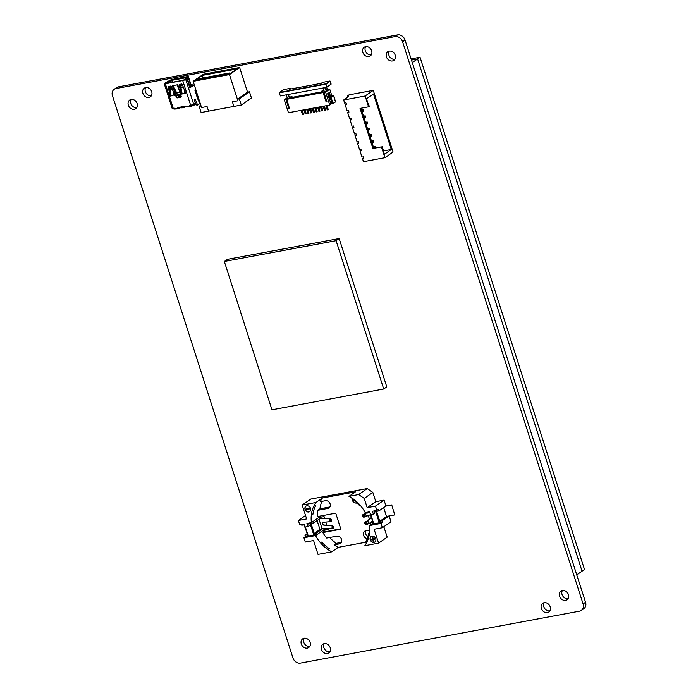 <?xml version="1.0" encoding="UTF-8"?>
<svg xmlns="http://www.w3.org/2000/svg" width="698" height="698" viewBox="0 0 698 698"><rect width="100%" height="100%" fill="white"/><g stroke="black" fill="none" stroke-linecap="round" stroke-linejoin="round"><path stroke-width="1.05" d="M118.433 86.84A6.605 5.444 -124.9 0 0 116.636 87.582L114.184 89.292A6.605 5.444 55.1 0 1 115.981 88.55L118.433 86.84L397.555 34.9L395.094 36.61L115.981 88.55M395.094 36.61A6.605 5.444 55.1 0 1 402.58 41.758L405.041 40.048L585.543 602.261L583.092 603.971A6.605 5.444 55.1 0 1 581.364 610.418A6.605 5.444 55.1 0 1 579.567 611.16L300.445 663.1A6.605 5.444 55.1 0 1 292.959 657.952L112.457 95.739A6.605 5.444 55.1 0 1 114.184 89.292M405.041 40.048A6.605 5.444 -124.9 0 0 397.555 34.9M581.364 610.418L583.816 608.708A6.605 5.444 -124.9 0 0 585.543 602.261M324.221 643.643A5.287 4.354 -124.9 0 0 323.881 647.683A5.287 4.354 -124.9 0 0 329.892 651.792M544.152 602.714A5.287 4.354 -124.9 0 0 543.821 606.754A5.287 4.354 -124.9 0 0 549.832 610.863M365.63 46.67A5.287 4.354 -124.9 0 0 365.29 50.71A5.287 4.354 -124.9 0 0 371.301 54.819M145.69 87.599A5.287 4.354 -124.9 0 0 145.358 91.63A5.287 4.354 -124.9 0 0 151.37 95.739M304.11 638.234A5.287 4.354 -124.9 0 0 303.77 642.273A5.287 4.354 -124.9 0 0 309.781 646.383M562.405 590.499A5.287 4.354 -124.9 0 0 562.065 594.539A5.287 4.354 -124.9 0 0 568.076 598.648M131.119 99.456A5.287 4.354 -124.9 0 0 130.788 103.496A5.287 4.354 -124.9 0 0 136.799 107.605M389.222 51.102A5.287 4.354 -124.9 0 0 388.882 55.142A5.287 4.354 -124.9 0 0 394.894 59.251M321.42 649.393A5.287 4.354 55.1 0 1 322.808 644.237A5.287 4.354 55.1 0 1 330.233 647.753A5.287 4.354 55.1 0 1 328.845 652.909A5.287 4.354 55.1 0 1 321.42 649.393M541.36 608.464A5.287 4.354 55.1 0 1 542.739 603.308A5.287 4.354 55.1 0 1 550.172 606.832A5.287 4.354 55.1 0 1 548.785 611.989A5.287 4.354 55.1 0 1 541.36 608.464M362.829 52.42A5.287 4.354 55.1 0 1 364.216 47.263A5.287 4.354 55.1 0 1 371.641 50.78A5.287 4.354 55.1 0 1 370.254 55.936A5.287 4.354 55.1 0 1 362.829 52.42M142.898 93.34A5.287 4.354 55.1 0 1 144.277 88.184A5.287 4.354 55.1 0 1 151.702 91.708A5.287 4.354 55.1 0 1 150.323 96.865A5.287 4.354 55.1 0 1 142.898 93.34M301.309 643.984A5.287 4.354 55.1 0 1 302.696 638.827A5.287 4.354 55.1 0 1 310.121 642.343A5.287 4.354 55.1 0 1 308.734 647.5A5.287 4.354 55.1 0 1 301.309 643.984M559.604 596.249A5.287 4.354 55.1 0 1 560.991 591.093A5.287 4.354 55.1 0 1 568.416 594.609A5.287 4.354 55.1 0 1 567.029 599.765A5.287 4.354 55.1 0 1 559.604 596.249M128.327 105.206A5.287 4.354 55.1 0 1 129.706 100.05A5.287 4.354 55.1 0 1 137.14 103.566A5.287 4.354 55.1 0 1 135.752 108.722A5.287 4.354 55.1 0 1 128.327 105.206M386.43 56.852A5.287 4.354 55.1 0 1 387.809 51.696A5.287 4.354 55.1 0 1 395.234 55.212A5.287 4.354 55.1 0 1 393.855 60.377A5.287 4.354 55.1 0 1 386.43 56.852M583.092 603.971L402.58 41.758M412.282 62.611L417.57 58.929L582.045 571.182L576.757 574.864M411.471 60.072L417.57 58.929L411.471 60.072M411.087 58.885L420.03 57.219L584.496 569.472L582.045 571.182L417.57 58.929L420.03 57.219M224.328 261.471L227.4 259.333L339.158 238.541L386.788 386.884L383.717 389.022L336.087 240.679L224.328 261.471L271.958 409.813L383.717 389.022M339.158 238.541L336.087 240.679M306.815 505.832A3.307 2.722 -124.9 0 0 305.916 506.207A3.307 2.722 -124.9 0 0 305.27 509.968A3.307 2.722 -124.9 0 0 308.795 512A3.307 2.722 -124.9 0 0 309.685 511.634A3.307 2.722 -124.9 0 0 310.331 507.865A3.307 2.722 -124.9 0 0 306.815 505.832M305.994 506.155A3.307 2.722 -124.9 0 0 305.445 509.915A3.307 2.722 -124.9 0 0 308.944 511.896A3.307 2.722 -124.9 0 0 309.764 511.573M371.982 536.195A3.307 2.722 -124.9 0 0 371.083 536.57A3.307 2.722 -124.9 0 0 370.437 540.331A3.307 2.722 -124.9 0 0 373.962 542.363A3.307 2.722 -124.9 0 0 374.861 541.988A3.307 2.722 -124.9 0 0 375.507 538.228A3.307 2.722 -124.9 0 0 371.982 536.195M371.161 536.518A3.307 2.722 -124.9 0 0 370.621 540.269A3.307 2.722 -124.9 0 0 374.119 542.259A3.307 2.722 -124.9 0 0 374.939 541.936M369.635 530.07L365.778 530.785A4.127 3.403 -124.9 0 0 364.592 531.265A4.127 3.403 -124.9 0 0 363.571 535.479A4.127 3.403 -124.9 0 0 367.261 538.551M365.848 530.777A4.127 3.403 -124.9 0 0 367.872 536.544M315.679 505.657L313.795 506.172L315.679 505.657A31.724 26.14 -124.9 0 0 312.896 514.347A401.987 79.459 -17.8 0 0 311.352 514.792A33.042 27.231 -124.9 0 0 311.395 522.628L306.928 523.465L307.914 526.545L305.166 527.06L304.171 523.971L299.774 524.791L298.386 520.472L306.64 518.937L302.19 505.064L310.793 499.07L367.218 488.574L372.837 492.43L375.803 501.679L384.066 500.143L385.942 506.006L391.726 504.924L394.736 514.906L386.483 516.441L383.647 507.603M311.395 522.628L318.62 517.602L324.055 516.59L324.701 518.605M320.365 529.119L314.466 533.368L314.964 534.912L317.023 534.528L324.099 529.608L328.008 528.875M307.966 536.038L303.927 537.748L315.557 535.584A33.042 27.231 -124.9 0 0 320.26 542.547A401.987 79.459 162.2 0 1 321.804 542.11A401.987 79.459 162.2 0 1 320.879 542.119L320.26 542.547A33.042 27.231 55.1 0 0 327.659 549.343A33.042 27.231 -124.9 0 0 331.794 551.848L318.026 554.404L313.577 540.531L305.314 542.067L303.927 537.748M327.912 528.587L328.217 529.538L322.773 530.559L315.557 535.584M371.371 521.903L372.2 521.746M370.97 524.46L369.382 525.568L381.003 523.404L382.539 522.331L382.042 520.795L388.961 515.979M386.622 516.415L379.982 521.179L380.48 522.715L382.539 522.331M373.474 523.849L370.978 524.486L370.481 522.942L372.688 521.406M311.352 514.792A33.042 27.231 55.1 0 1 313.795 506.172A33.042 27.231 -124.9 0 1 315.95 502.499L322.406 498.006L355.43 491.863L348.983 496.357A33.042 27.231 55.1 0 1 353.109 498.852A33.042 27.231 55.1 0 1 360.517 505.649A33.042 27.231 55.1 0 1 365.22 512.611L369.687 511.782L370.682 514.871L373.43 514.356L372.444 511.268L376.841 510.447L378.377 509.383L378.874 510.927L385.942 506.006M369.382 525.568A33.042 27.231 55.1 0 1 369.425 533.403A33.042 27.231 55.1 0 1 366.974 542.032A33.042 27.231 55.1 0 1 364.827 545.696L378.586 543.14L374.128 529.259L382.391 527.723L381.003 523.404M389.135 515.944L390.993 521.729L382.391 527.723M378.586 543.14L387.189 537.146L383.839 526.711M311.038 522.697L311.299 523.5L313.367 523.116L320.434 518.195L320.146 517.314M324.099 529.608L323.785 528.648M321.865 501.373A33.042 27.231 -124.9 0 0 319.954 508.807L329.936 506.949M329.683 537.504A33.042 27.231 -124.9 0 0 336.262 543.349L341.357 542.407M368.335 515.682L369.486 519.277M351.94 498.991A4.127 3.403 -124.9 0 0 356.8 503.049L357.027 503.005M351.932 498.058A4.127 3.403 -124.9 0 0 351.932 498.913M322.406 498.006A33.042 27.231 -124.9 0 0 320.251 501.679L325.451 500.71A4.127 3.403 -124.9 0 1 329.849 503.249A4.127 3.403 -124.9 0 1 329.046 507.952A4.127 3.403 -124.9 0 1 327.92 508.414L317.799 510.299A33.042 27.231 -124.9 0 0 317.686 516.529L335.729 513.178L340.877 529.215L322.834 532.565A33.042 27.231 -124.9 0 0 326.716 538.053L336.864 536.169A4.127 3.403 -124.9 0 1 341.27 538.708A4.127 3.403 -124.9 0 1 340.467 543.41A4.127 3.403 -124.9 0 1 339.341 543.882L334.115 544.85A33.042 27.231 -124.9 0 0 338.242 547.354L366.782 542.041M376.841 510.447L375.454 506.137L367.2 507.673L364.234 498.416L358.615 494.559L348.983 496.357M375.454 506.137L384.066 500.143M325.8 522.008L326.812 525.166M319.954 508.807L317.799 510.299M318.489 516.38A33.042 27.231 -124.9 0 0 318.62 517.602M315.95 502.499L302.19 505.064M305.462 536.675L304.974 535.13L307.181 533.595M367.2 507.673L375.803 501.679M364.234 498.416L372.837 492.43M338.242 547.354L331.794 551.848M358.615 494.559L367.218 488.574M322.773 530.559A33.042 27.231 -124.9 0 0 323.602 532.033L322.834 532.565M336.262 543.349L334.115 544.85M298.386 520.472L305.541 515.499M304.302 524.626L301.806 525.262L301.545 524.46M323.602 532.033L340.764 528.84M372.575 538.952L371.223 539.275L371.423 539.894L372.793 539.641L373.29 541.177L373.84 541.081L373.351 539.537L374.721 539.284L374.529 538.664L373.151 538.917L372.653 537.381L372.104 537.477L372.601 539.022L371.223 539.275M374.721 539.284L374.678 538.559L373.299 538.812L372.811 537.268L372.104 537.477M373.84 541.081L373.526 539.502M309.554 508.921L309.511 508.196L306.047 508.921L306.248 509.531L309.554 508.921L309.354 508.301L306.047 508.921M303.866 524.879L303.613 524.076M304.974 535.13L307.469 534.502M307.53 536.291L307.033 534.747M376.554 510.508L376.815 511.311L378.874 510.927M382.042 520.795L379.982 521.179M370.481 522.942L372.985 522.305M373.046 524.102L372.549 522.558M369.818 512.437L367.314 513.074L367.061 512.271M369.382 512.69L369.12 511.887M317.023 534.528L316.534 532.984L322.738 528.656M316.534 532.984L314.466 533.368M313.367 523.116L312.879 521.598M369.451 533.141A401.987 79.459 162.2 0 1 368.492 533.42A401.987 79.459 162.2 0 1 369.425 533.403M366.974 542.032L365.708 542.11A31.724 26.14 -124.9 0 0 368.492 533.42M321.804 542.11A31.724 26.14 -124.9 0 0 329.543 548.837L327.659 549.343M352.839 498.669L351.844 498.93L353.109 498.852M360.517 505.649A401.987 79.459 -17.8 0 0 359.583 505.666A31.724 26.14 -124.9 0 0 351.844 498.93M308.437 523.177L309.223 525.638L307.914 526.545M373.945 510.988L374.739 513.449L373.43 514.356M330.904 520.158A0.829 0.436 64.9 0 1 330.782 520.909A0.829 0.436 -115.1 0 0 330.084 519.417A0.829 0.436 64.9 0 1 330.904 520.158M329.962 520.167A0.829 0.436 64.9 0 1 330.084 519.417A0.829 0.436 -115.1 0 0 330.032 519.452A0.846 0.846 0 0 0 330.721 520.935A0.829 0.436 -115.1 0 0 330.782 520.909M333.121 527.069A0.829 0.436 64.9 0 1 333.007 527.819A0.829 0.436 -115.1 0 0 332.3 526.327A0.829 0.436 64.9 0 1 333.121 527.069M332.187 527.077A0.829 0.436 64.9 0 1 332.3 526.327A0.829 0.436 -115.1 0 0 332.248 526.362A0.846 0.846 0 0 0 332.946 527.845A0.829 0.436 -115.1 0 0 333.007 527.819M317.093 520.516L319.937 529.346L322.048 528.674L333.112 528.508A1.536 0.82 -115.1 0 0 333.304 528.465A1.536 0.82 -115.1 0 0 333.531 527.06L332.196 525.542L323.715 525.149L322.424 523.805L322.546 522.331L330.931 521.607L331.28 520.062A1.536 0.82 -115.1 0 0 329.945 518.64L319.736 518.675M330.198 518.518A1.536 0.82 64.9 0 1 331.533 519.94L331.21 521.476M322.633 522.279L322.589 523.692L323.889 525.027L332.449 525.428L333.784 526.946A1.536 0.82 64.9 0 1 333.557 528.351A1.536 0.82 64.9 0 1 333.426 528.386M319.571 518.788L329.945 518.64M308.097 536.108L314.911 534.738M306.448 531.326L303.988 524.809M363.117 515.953A0.663 0.541 55.1 0 1 364.216 515.743A0.663 0.541 55.1 0 1 363.117 515.953A0.663 0.541 -124.9 0 0 364.216 515.743A0.663 0.541 -124.9 0 0 363.117 515.953A0.654 0.541 55.1 0 1 364.216 515.743A0.654 0.541 55.1 0 1 363.126 515.953M365.447 523.195A0.663 0.541 55.1 0 1 366.546 522.994A0.663 0.541 55.1 0 1 365.447 523.195A0.663 0.541 -124.9 0 0 366.546 522.994A0.663 0.541 -124.9 0 0 365.447 523.195A0.654 0.541 55.1 0 1 366.546 522.994A0.654 0.541 55.1 0 1 365.447 523.195M362.943 514.644A1.405 1.16 55.1 0 1 363.405 514.426L367.165 512.62M367.2 512.733L363.248 514.539A1.405 1.16 -124.9 0 0 364.094 517.157L370.533 514.67M365.272 521.895A1.405 1.16 55.1 0 1 365.726 521.676L365.578 521.781A1.405 1.16 -124.9 0 0 366.415 524.407L368.736 523.736L372.584 521.066M371.467 517.584L367.872 521.057L365.726 521.676M367.375 521.371L365.578 521.781M366.764 521.485L371.415 517.419M380.419 522.549L373.613 523.919M394.736 514.906L391.726 504.924M385.793 506.111L391.569 505.038M365.848 523.055L366.406 523.125L365.848 523.055M363.518 515.813L364.086 515.883L363.518 515.813M360.936 108.242L373.692 147.959L381.457 146.912L372.924 148.5L360.046 108.408L368.588 106.82L369.355 106.279L368.116 103.897M372.924 148.5L373.692 147.959M368.561 103.819L368.178 104.081L366.572 98.784L373.482 93.968L391.308 149.485L384.389 154.302L382.225 146.371M381.457 146.912L384.921 157.704L393.061 152.033L373.264 90.356L365.115 96.019L368.588 106.82M347.866 97.074L347.499 95.931L348.782 95.687L348.721 96.49L343.643 100.015L344.638 103.103L346.016 102.842L346.505 104.386L345.135 104.648L347.115 110.808L348.485 110.554L348.983 112.099L347.604 112.352L349.585 118.52L350.963 118.267L351.46 119.812L350.082 120.065L352.062 126.233L353.441 125.972L353.938 127.516L352.56 127.778L354.54 133.946L355.919 133.684L356.408 135.229L355.038 135.482L356.224 134.653M352.56 127.778L353.746 126.94M345.135 104.648L346.321 103.81M355.038 135.482L357.018 141.65L358.388 141.397L358.885 142.942L357.507 143.195L358.702 142.366M347.604 112.352L348.799 111.523M357.507 143.195L359.487 149.363L360.866 149.102L361.363 150.646L359.985 150.908L361.965 157.076L363.344 156.814L363.833 158.359L362.463 158.612L363.649 157.783M359.985 150.908L361.18 150.07M350.082 120.065L351.277 119.236M347.499 95.931L349.035 94.858L373.264 90.356M362.463 158.612L363.449 161.7L384.921 157.704M343.643 100.015L365.115 96.019M361.608 110.336L362.463 110.179L362.951 111.724L363.719 111.183L363.23 109.647L362.463 110.179M361.494 109.97L363.23 109.647M362.105 111.881L362.951 111.724M365.569 122.674L366.424 122.516L366.912 124.061L367.68 123.52L367.192 121.984L366.424 122.516M365.455 122.307L367.192 121.984M366.066 124.218L366.912 124.061M370.874 136.398L371.641 135.857L371.153 134.313L370.385 134.854L370.874 136.398L370.027 136.555M369.53 135.011L370.385 134.854M369.416 134.635L371.153 134.313M373.491 147.348L374.337 147.191L374.538 147.802M373.378 146.973L375.114 146.65L374.337 147.191M375.428 147.636L375.114 146.65M371.511 141.179L372.366 141.022L372.854 142.558L373.622 142.026L373.133 140.481L372.366 141.022M371.397 140.804L373.133 140.481M372.008 142.724L372.854 142.558M368.047 130.386L369.739 129.636L369.242 128.092L368.404 128.685L368.893 130.229M367.549 128.842L368.404 128.685M367.418 128.432L369.242 128.092M363.588 116.505L364.443 116.348L364.932 117.892L365.7 117.351L365.211 115.816L364.443 116.348M363.475 116.138L365.211 115.816M364.086 118.049L364.932 117.892M391.308 149.485L383.324 150.969M182.797 107.475L181.873 107.78L181.585 106.89M186.951 106.707L186.279 106.96L185.991 106.07M195.379 89.667L194.847 90.042L197.77 99.151M193.896 85.043L189.812 87.869L186.924 78.577L185.703 79.432A2.312 0.454 162.2 0 1 182.702 80.54L165.356 83.76A2.312 0.454 162.2 0 1 164.231 83.725A2.312 0.454 162.2 0 1 164.51 83.376L165.731 82.521A2.312 0.454 162.2 0 1 167.049 81.893L169.762 80.436A2.312 0.454 162.2 0 1 172.764 79.328L187.273 76.632A2.312 0.454 162.2 0 1 188.399 76.667A2.312 0.454 162.2 0 1 188.128 77.016L187.125 78.159A2.312 0.454 162.2 0 1 187.204 78.228A2.312 0.454 162.2 0 1 186.924 78.577M189.996 105.328L190.484 106.48L193.503 105.52A1.317 1.091 -124.9 0 0 194.096 104.115L193.625 104.098A2.312 0.454 162.2 0 1 190.624 105.206L189.289 105.477L189.35 106.262L186.602 106.777L186.078 106.052L177.824 107.588L177.789 108.417L175.041 108.923L174.517 108.207L173.279 108.434A2.312 0.454 162.2 0 1 172.153 108.391L164.231 83.725M194.733 104.665A1.317 1.091 -124.9 0 0 195.327 103.26L194.594 100.974A1.16 0.611 -100.5 0 1 194.917 99.465A1.16 0.611 -100.5 0 1 195.667 100.224L194.568 100.433L196.007 104.901L197.613 105.101L195.667 100.224M198.119 99.081L199.611 103.705L197.613 105.101M177.118 108.914L176.315 108.967M178.627 95.923A0.995 0.82 -124.9 0 0 179.552 96.324L181.114 96.036M181.14 96.115L179.403 96.437A0.995 0.82 -124.9 0 1 178.426 95.958L179.77 95.705M180.939 95.495L180.381 95.408M180.215 93.235L180.128 93.802A62.942 48.912 118.8 0 1 179.796 95.294L177.589 95.705A62.942 48.912 118.8 0 1 177.379 94.317L173.095 85.592L172.197 85.758L173.689 89.44A16.525 13.611 -124.9 0 1 174.168 90.775L176.201 97.109A0.995 0.82 55.1 0 0 177.327 97.877L177.946 97.45A0.995 0.82 55.1 0 1 176.821 96.682L176.201 97.109M179.796 95.294L177.589 95.705M180.337 95.6A62.942 48.912 -61.2 0 0 180.599 94.448M186.828 77.574L172.301 80.218L169.832 81.518A2.312 0.454 162.2 0 1 168.515 82.146L168.235 81.631L166.421 82.39L165.19 83.245L165.74 83.498L183.085 80.27L186.235 78.708L186.052 78.167L187.605 76.989L172.38 79.598L168.235 81.631M185.808 79.005L185.79 78.935A2.312 0.454 162.2 0 1 185.712 78.857A2.312 0.454 162.2 0 1 185.729 78.761L186.052 78.167M182.318 84.633L180.477 84.973L180.363 85.854L182.806 85.845M171.865 87.878L171.368 86.831M186.096 78.307L185.86 78.97M167.127 83.237L166.979 82.783L168.515 82.146L168.768 82.931M181.096 96.935L180.634 97.266A0.995 0.82 55.1 0 0 181.157 96.184L179.124 89.85A16.525 13.611 -124.9 0 1 178.749 88.498L177.842 84.711L176.943 84.877L179.081 89.719M176.943 84.877L173.095 85.592M189.9 86.622L192.395 84.886L189.786 86.29M190.432 106.358L189.524 106.14M185.136 106.969L182.928 107.379M186.951 106.838L184.97 106.838M189.542 106.148L187.413 106.62M182.876 85.828L180.363 85.854M182.283 85.496L182.379 84.781M184.063 88.978L184.874 93.209L182.117 93.715L180.677 86.238M174.326 94.858L171.106 95.766L170.199 89.667L169.352 87.904L169.466 87.023L171.307 86.683M171.28 87.547L169.352 87.904M178.234 86.36L177.519 84.772M192.395 84.886L192.561 85.409L189.524 87.52M188.399 76.667L191.121 85.147A2.312 0.454 162.2 0 1 190.851 85.496L189.777 86.247M191.034 84.877L192.098 84.676M186.889 76.893L186.933 77.495M194.498 104.883L192.046 105.983M188.896 106.349L188.059 106.506M182.3 106.759L182.579 107.623L181.96 107.736L181.681 106.873M183.53 106.96L182.579 107.623M185.371 106.55L183.679 107.413L183.399 106.55M181.663 107.134L178.932 108.303L178.653 107.44L178.775 108.033L177.449 108.478M182.544 107.658L182.038 107.745M174.334 94.919L174.09 93.619M168.139 87.11L168.75 86.683L170.897 95.495L170.286 95.923L168.139 87.11A0.663 0.541 55.1 0 1 168.506 86.447L170.521 86.072A0.663 0.541 55.1 0 1 171.254 86.535L174.683 95.103L174.552 95.582L173.863 95.251L173.052 91.028M166.421 82.39L166.979 82.783L166.028 83.446M197.106 104.7L196.007 104.901M195.833 104.368L195.012 104.526M186.985 106.803L186.366 106.916L186.087 106.052M181.602 106.934L180.974 107.37M180.337 107.815L182.213 107.885M173.104 108.469A1.317 1.091 -124.9 0 0 174.282 109.097L177.545 108.888M185.101 91.578L184.874 93.209L185.563 93.532L185.694 93.052L182.265 84.484A0.663 0.541 55.1 0 0 181.532 84.022L179.517 84.397A0.663 0.541 55.1 0 0 179.15 85.069L179.761 84.641A0.663 0.541 55.1 0 1 179.752 84.353M177.789 108.417L177.955 107.736M184.019 106.436L184.298 107.3M179.622 107.256L179.892 108.12M189.35 106.262L189.516 105.581M179.761 84.641L182.126 93.741M177.946 97.45L181.14 96.856M172.929 85.627L174.299 89.012L173.689 89.44M176.821 96.682L174.788 90.347A16.525 13.611 -124.9 0 0 174.299 89.012M180.634 97.266L177.327 97.877M181.908 93.445L181.288 93.872L181.986 94.204L182.117 93.715M181.288 93.872L179.15 85.069M170.286 95.923L170.975 96.254L171.106 95.766M233.874 106.428L232.382 101.803L233.874 106.428L241.299 105.049L239.327 98.88L237.399 99.238L237.887 100.782L232.382 101.803L237.887 100.782L229.476 74.564L193.137 81.326L201.556 107.536L201.059 106L199.131 106.358L201.111 112.526L208.545 111.139L207.062 106.515L201.556 107.544L207.062 106.515L208.545 111.139L233.874 106.428M200.806 105.197L199.131 106.358M237.399 99.238L247.537 92.18L249.465 91.813L251.446 97.982L241.299 105.049M249.465 91.813L239.327 98.88M247.537 92.18L239.615 67.505L203.284 74.267L193.137 81.326M239.615 67.505L229.476 74.564M230.663 73.316L229.52 72.985L228.133 73.953L228.482 74.512M197.351 80.305L199.244 78.621L229.52 72.985M228.133 73.953L197.857 79.589M236.945 68.945L229.11 74.398L194.428 80.855L202.263 75.393L236.945 68.945M202.263 75.393L203.066 77.914M332.047 96.394L329.744 89.204L325.591 92.092L323.942 92.406L326.865 101.498L326.734 101.987L326.036 101.655L326.751 101.158M330.817 97.249L329.299 92.529L327.615 93.707L330.983 104.194L329.753 105.049L325.591 92.092M329.744 89.204L327.371 90.016M331.916 95.992L332.728 95.923L330.267 97.633L332.248 103.801L335.537 101.934L333.714 95.565L331.864 95.818M332.039 103.138L328.584 93.026M331.82 103.095L330.695 103.304M329.753 105.049L288.457 112.736L284.304 99.779L287.218 97.746M286.224 105.826L288.222 111.994M327.833 89.693L327.188 89.449M327.292 105.503L328.182 109.726L327.214 109.9L325.887 105.764M328.182 109.726L326.856 105.59M302.522 110.118L303.403 114.332L302.443 114.507L301.117 110.38M303.403 114.332L302.077 110.197M292.026 96.699L291.398 96.786M324.055 90.731L322.72 90.984M288.92 98.296L286.782 99.317L321.734 92.817L324.343 91.7L321.734 92.817M284.304 99.779L285.953 99.474L288.876 108.574L289.574 108.897L286.782 99.317M287.332 98.095L285.953 99.474M323.942 92.406L327.842 90.112L326.516 87.346M324.108 90.88L322.712 90.958M327.72 89.344L327.257 89.667M292.078 96.848L290.543 97.048L290.726 97.633M321.359 92.555L322.589 91.7L289.557 97.851L288.335 98.706M290.796 97.083L290.961 97.589M289.338 97.999L288.143 94.492M288.387 94.439L289.269 97.179L292.017 96.673L292.235 97.345M324.046 90.714L321.473 91.194L321.691 91.866M331.018 84.318L326.716 87.311L280.404 95.931L279.165 92.851L283.484 89.632L290.673 88.297L289.269 89.274L321.202 83.332L322.607 82.355L329.796 81.02L331.018 84.318M288.265 94.658L286.215 94.849M287.55 98.784L286.337 95.015M326.865 90.784L326.568 89.85L327.057 90.653M326.568 89.85L327.022 89.527L327.519 90.339M325.024 87.625L326.254 91.211M327.947 94.736L328.13 93.349M328.095 93.619L329.936 99.36L329.604 99.91M323.095 87.983L324.491 92.023M323.226 88.149L325.155 87.791M322.284 91.761L322.589 91.168M324.544 106.017L325.425 110.232L324.099 106.105M325.425 110.232L324.465 110.415L323.139 106.279M321.787 106.532L322.677 110.746L321.35 106.611M322.677 110.746L321.708 110.93L320.382 106.794M319.038 107.038L319.92 111.261L318.593 107.126M319.92 111.261L318.96 111.436L317.634 107.3M316.281 107.553L317.171 111.767L315.845 107.64M317.171 111.767L316.203 111.95L314.877 107.815M313.533 108.068L314.414 112.282L313.088 108.146M314.414 112.282L313.454 112.465L312.128 108.33M310.776 108.583L311.666 112.797L310.34 108.661M311.666 112.797L310.697 112.971L309.371 108.844M308.027 109.089L308.909 113.312L307.582 109.176M308.909 113.312L307.949 113.486L306.623 109.35M323.113 92.555L326.036 101.655M330.267 97.633L333.714 95.565M333.077 103.644L331.096 97.476M290.673 88.297L291.302 88.899M331.175 83.996L326.716 87.311M326.873 86.997L325.957 84.144L330.259 81.151M279.165 92.851L325.957 84.144L329.796 81.02M325.765 83.821L279.453 92.441M305.279 109.603L306.16 113.818L304.834 109.682M306.16 113.818L305.192 114.001L303.866 109.865M341.287 542.52L339.341 543.882M329.875 507.062L327.92 508.414M322.048 528.674L319.003 519.19M314.702 534.877L310.802 522.741M313.847 535.192L309.903 522.907M308.341 536.221L305.384 527.016M364.277 514.347L365.124 516.965M365.569 513.868L366.433 516.555M366.607 521.589L367.453 524.215M367.872 521.057L368.736 523.736M370.9 514.827L373.849 524.032M375.411 510.718L379.354 523.003M376.318 510.552L380.218 522.689M185.703 79.432L193.625 104.098M195.327 103.26L194.096 104.115M180.45 93.986L177.379 94.317M179.866 92.153L176.769 92.729M170.199 82.669L169.265 81.134M170.042 86.918L169.815 86.203M167.267 81.989L167.738 83.123M168.794 86.395L170.478 91.656M170.452 80.305L171.568 82.416M169.666 88.288L171.795 87.896M171.062 95.504L170.382 93.366M188.128 77.016L190.851 85.496M172.921 82.163L172.38 79.598M183.356 87.215L181.21 87.616M172.345 89.265L170.199 89.667M190.624 105.206L182.702 80.54M173.279 108.434L165.356 83.76M174.788 90.347L174.168 90.775M288.876 108.574L289.591 108.068M335.537 101.934L333.557 95.766M308.019 536.204L304.092 523.989M369.608 511.8L373.535 524.015M366.363 523.23L365.996 522.706M364.033 515.988L363.667 515.456M187.204 78.228L189.926 86.709M194.978 104.543L193.747 105.398"/></g></svg>
